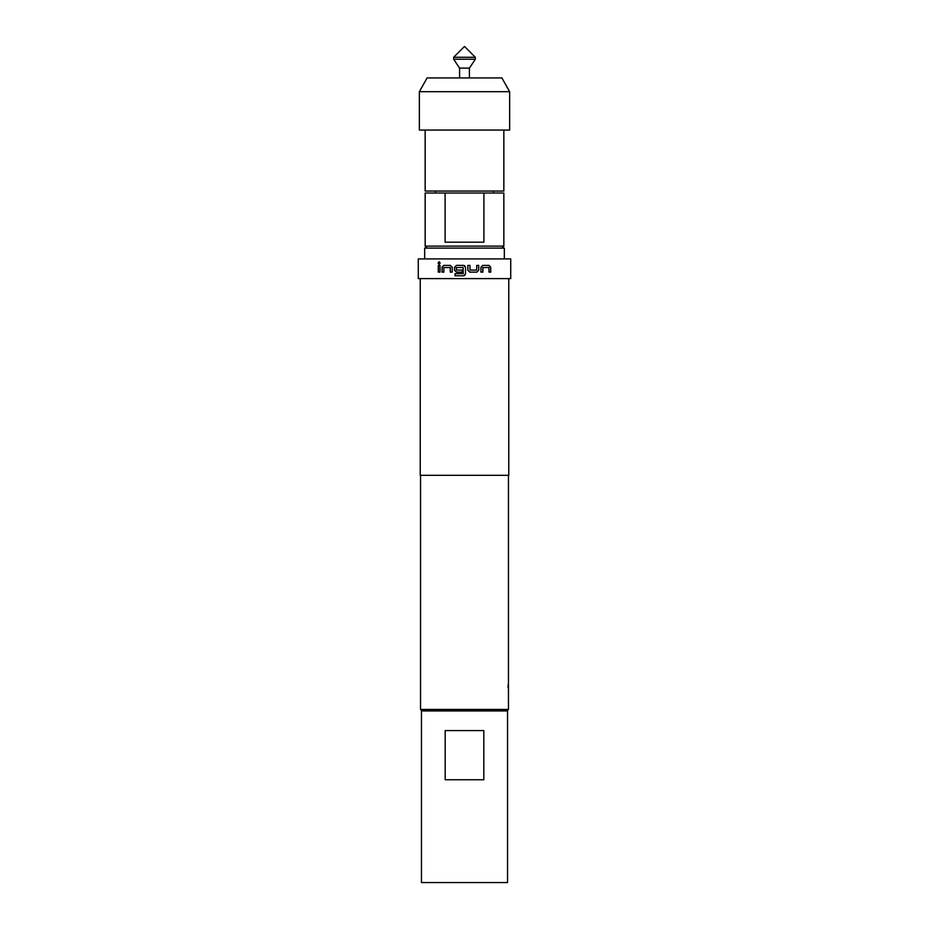 <?xml version="1.0" encoding="UTF-8"?>
<svg xmlns="http://www.w3.org/2000/svg" width="929" height="929" viewBox="0 0 929 929"><rect width="100%" height="100%" fill="white"/><g stroke="black" fill="none" stroke-linecap="round" stroke-linejoin="round"><path stroke-width="1.39" d="M439.185 261.723L438.186 263L439.185 264.277M440.207 263L439.127 261.723L438.07 263L439.127 264.277L440.207 263M456.453 265.392L454.571 267.32L454.571 270.211L456.453 272.139L462.294 272.139L462.294 270.072L456.464 270.072L456.325 267.598L463.106 267.459L463.246 273.59L455.001 273.73L455.001 275.797L463.606 275.797L465.534 273.858L465.534 267.32L463.606 265.392L456.418 265.392L454.525 267.32L454.525 270.211L456.418 272.139M455.036 273.73L455.036 275.797M475.323 57.273L453.677 57.273L464.5 46.45L475.323 57.273L475.323 59.235L469.424 68.096L459.576 68.096L459.576 77.931M475.323 59.235L453.677 59.235L459.576 68.096M508.175 684.418L508.047 687.785M503.843 130.06L503.843 191.049L425.157 191.049L425.157 130.06M419.351 130.06L419.351 91.692L509.649 91.692L509.649 130.06L419.351 130.06M419.351 91.692L427.119 77.931L501.881 77.931L509.649 91.692M427.119 248.101L425.157 246.127L503.843 246.127L503.843 193.011L483.904 193.011L483.904 242.19L445.096 242.19L445.096 193.011L483.904 193.011M424.658 258.912L424.658 248.101L504.342 248.101L504.342 258.912M507.536 710.906L507.536 882.55L421.464 882.55L421.464 710.906L507.536 710.906M476.879 272.139L478.725 270.211L478.725 265.392L476.751 265.392L476.612 270.072L470.062 270.072L469.923 265.392L467.868 265.392L467.868 270.211L469.795 272.139L476.879 272.139M482.848 267.598L488.886 267.459L489.002 272.139L490.721 272.139L490.721 267.32L489.118 265.392L482.72 265.392L480.932 267.32L480.932 272.139L482.848 272.139L482.975 267.459M464.5 278.595L510.729 278.595L510.729 258.912L418.271 258.912L418.271 278.595L464.5 278.595M420.233 278.595L420.233 475.323L508.767 475.323L508.767 278.595M422.01 710.906L420.535 709.431L508.465 709.431L508.465 475.323M463.106 267.459L463.106 273.73M443.841 267.598L450.147 267.459L450.275 272.139L452.249 272.139L452.249 267.32L450.402 265.392L443.725 265.392L442.018 267.32L442.018 272.139L443.841 272.139L443.841 267.598M438.279 265.392L439.998 265.392L439.998 272.139L438.279 272.139L438.279 265.392M445.188 730.577L483.812 730.577L483.812 779.756L445.188 779.756L445.188 730.577M425.157 246.127L425.157 193.011L445.096 193.011M438.383 265.392L438.383 272.139M450.333 267.598L450.333 272.139M443.807 265.392L442.018 267.32M442.111 267.32L442.111 272.139M464.5 275.576L465.534 273.858L465.534 267.32L464.5 265.613M476.821 272.139L478.725 270.211M478.667 270.211L478.667 265.392M469.9 265.392L470.062 270.072M482.766 272.139L482.766 267.598M490.617 272.139L490.721 267.32M490.617 267.32L489.014 265.392M453.677 57.273L453.677 59.235M501.881 248.101L503.843 246.127M493.52 193.011L493.52 191.049M506.99 710.906L508.465 709.431M420.535 709.431L420.535 475.323M435.48 193.011L435.48 191.049M469.424 68.096L469.424 77.931"/></g></svg>
